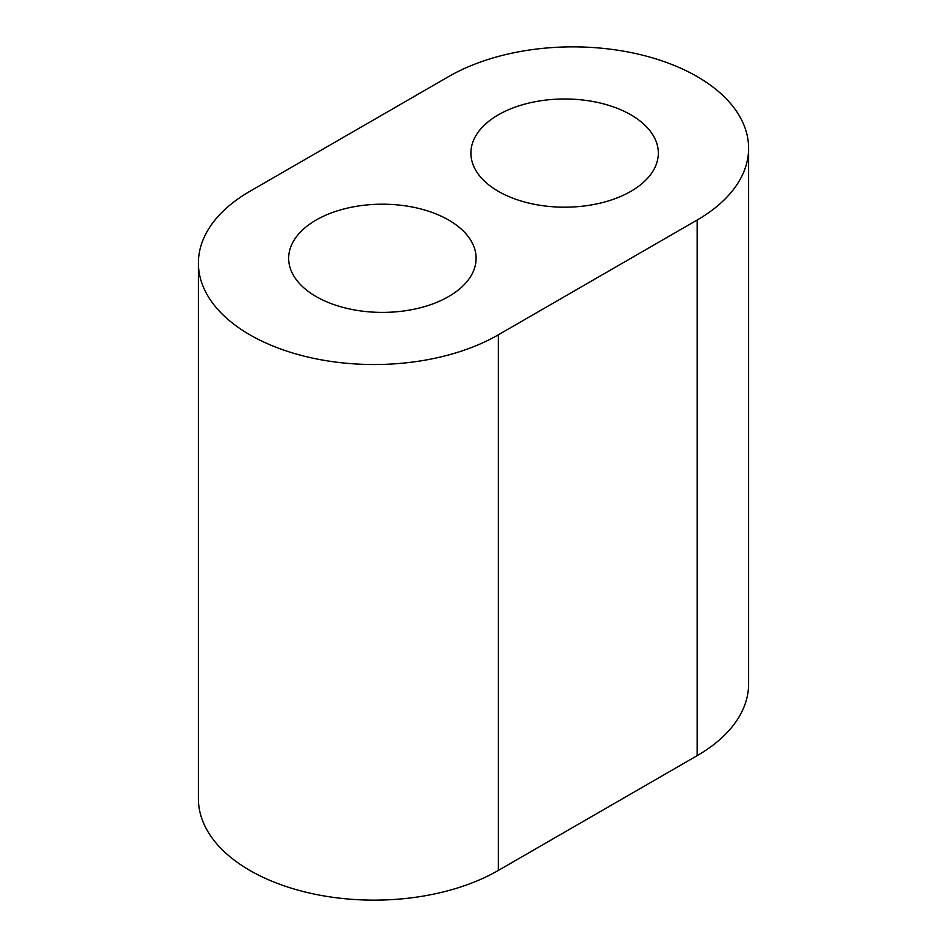 <?xml version="1.0" encoding="UTF-8"?>
<svg xmlns="http://www.w3.org/2000/svg" width="947" height="947" viewBox="0 0 947 947"><rect width="100%" height="100%" fill="white"/><g stroke="black" fill="none" stroke-linecap="round" stroke-linejoin="round"><path stroke-width="1.42" d="M448.653 76.577L249.854 191.341A175.716 101.447 0 0 0 198.397 263.077A175.716 101.447 0 0 0 306.864 356.806A175.716 101.447 0 0 0 498.347 334.812L697.146 220.035A175.716 101.447 0 0 0 748.604 148.312A175.716 101.447 0 0 0 640.136 54.583A175.716 101.447 0 0 0 448.653 76.577M198.397 263.077L198.397 798.688A175.716 101.447 0 0 0 306.864 892.417A175.716 101.447 0 0 0 498.347 870.423L697.146 755.659A175.716 101.447 0 0 0 748.604 683.923L748.604 148.312M316.12 296.553A93.717 54.109 0 0 0 418.243 308.284A93.717 54.109 0 0 0 476.104 258.294A93.717 54.109 0 0 0 382.387 204.197A93.717 54.109 0 0 0 288.669 258.294A93.717 54.109 0 0 0 316.12 296.553M498.347 191.341A93.717 54.109 180 0 1 470.896 153.094A93.717 54.109 180 0 1 564.613 98.985A93.717 54.109 180 0 1 658.331 153.094A93.717 54.109 180 0 1 600.481 203.072A93.717 54.109 180 0 1 498.347 191.341M697.146 220.035L697.146 755.659M498.347 334.812L498.347 870.423"/></g></svg>
